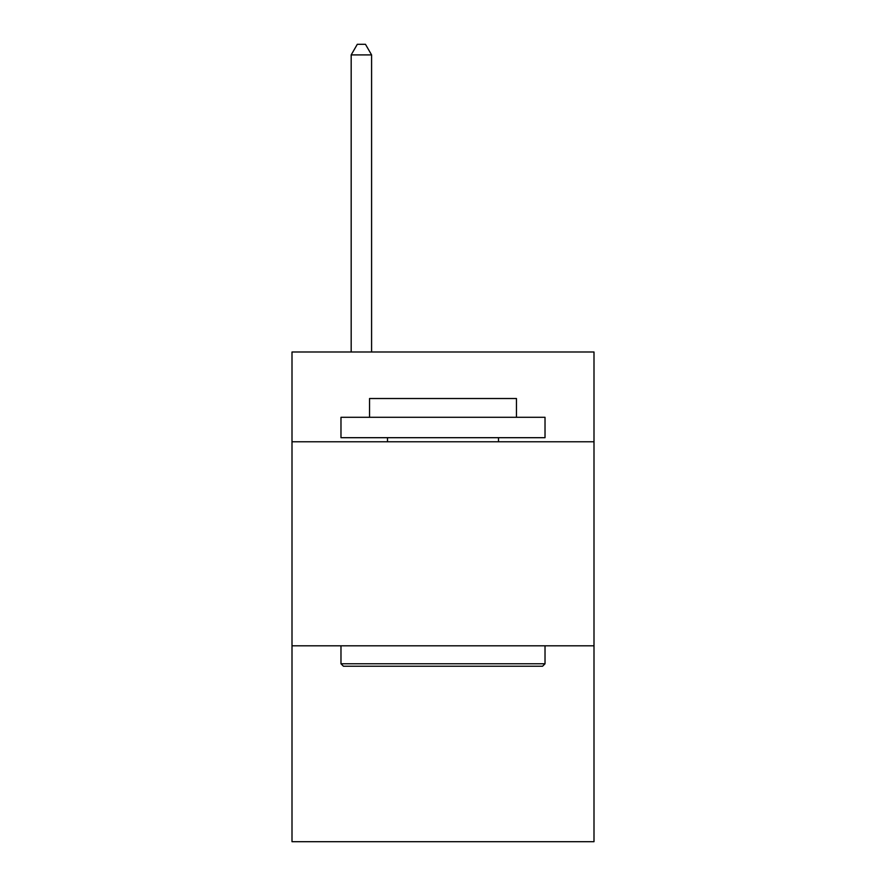 <?xml version="1.0" encoding="UTF-8"?>
<svg xmlns="http://www.w3.org/2000/svg" width="886" height="886" viewBox="0 0 886 886"><rect width="100%" height="100%" fill="white"/><g stroke="black" fill="none" stroke-linecap="round" stroke-linejoin="round"><path stroke-width="1.33" d="M593.997 441.771L593.997 351.997L292.003 351.997L292.003 441.771L593.997 441.771L593.997 841.7L292.003 841.7L292.003 441.771M593.997 645.816L292.003 645.816M343.425 666.228L340.977 663.769L545.023 663.769L542.575 666.228L343.425 666.228M545.023 417.295L545.023 437.695L340.977 437.695L340.977 417.295L545.023 417.295M369.54 417.295L369.54 398.523L516.46 398.523L516.46 417.295M545.023 645.816L545.023 663.769M340.977 645.816L340.977 663.769M498.497 437.695L498.497 441.771M387.503 437.695L387.503 441.771M371.588 351.997L371.588 54.91L351.177 54.91L351.177 351.997M351.177 54.91L357.302 44.3L365.464 44.3L371.588 54.91"/></g></svg>
